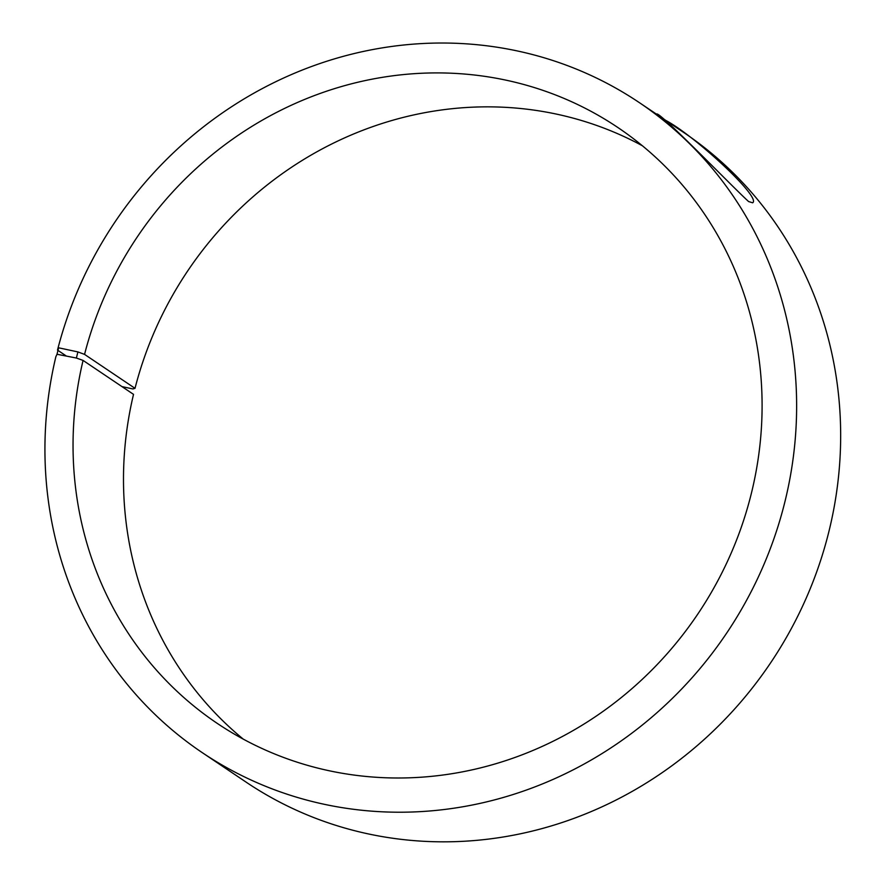 <?xml version="1.0" encoding="UTF-8"?>
<svg xmlns="http://www.w3.org/2000/svg" width="886" height="886" viewBox="0 0 886 886"><rect width="100%" height="100%" fill="white"/><g stroke="black" fill="none" stroke-linecap="round" stroke-linejoin="round"><path stroke-width="1.33" d="M66.428 356.094L57.501 350.092L58.609 347.799L77.902 351.919L84.558 354.389L135.015 388.334L132.933 388.943L121.98 386.606M135.015 388.334A359.007 337.787 123.9 0 1 642.361 145.747M243.24 739.101A359.007 337.787 123.9 0 1 133.52 394.37L83.074 360.425L76.384 358.033L77.902 351.919M666.316 120.773L683.405 132.269A391.645 368.498 123.9 0 1 770.576 662.905A391.645 368.498 123.9 0 1 246.219 782.205L202.185 752.591A391.645 368.498 123.9 0 1 55.873 356.681L57.003 354.267L76.384 358.033M58.609 347.799L57.003 354.267M57.501 350.092A391.645 368.498 123.9 0 1 639.371 102.643A391.645 368.498 123.9 0 1 726.542 633.291A391.645 368.498 123.9 0 1 202.185 752.591M84.558 354.389A359.007 337.787 123.9 0 1 617.952 127.573A359.007 337.787 123.9 0 1 697.847 613.987A359.007 337.787 123.9 0 1 217.192 723.341A359.007 337.787 123.9 0 1 83.074 360.425M748.626 201.565C733.841 188.308 656.548 108.358 656.659 114.272L665.873 120.474C694.713 135.636 761.982 197.999 752.624 202.783L748.626 201.565M639.371 102.643L656.903 114.438"/></g></svg>
